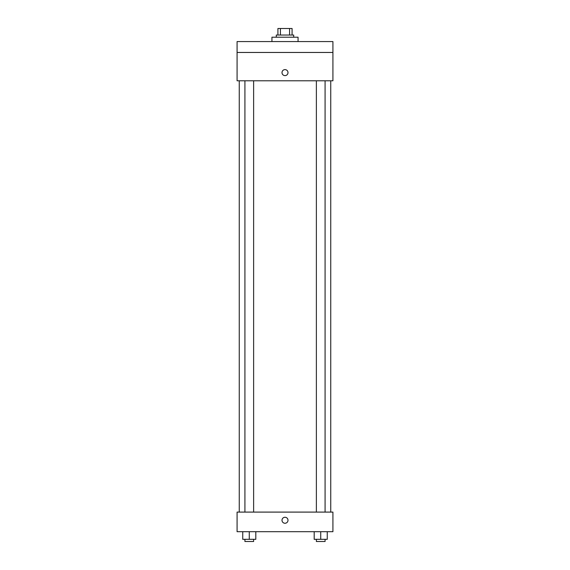 <?xml version="1.0" encoding="UTF-8"?>
<svg xmlns="http://www.w3.org/2000/svg" width="570" height="570" viewBox="0 0 570 570"><rect width="100%" height="100%" fill="white"/><g stroke="black" fill="none" stroke-linecap="round" stroke-linejoin="round"><path stroke-width="0.85" d="M280.419 35.034L280.419 28.5L277.918 28.5L277.918 35.034L277.918 28.5M280.419 28.5L292.082 28.5L292.082 35.034M289.581 35.034L289.581 28.5M276.286 37.214L276.286 35.034L293.714 35.034L293.714 37.214M298.067 41.567L298.067 37.214L271.933 37.214L271.933 41.567M237.077 41.567L332.923 41.567L332.923 52.461L237.077 52.461L237.077 41.567M332.923 52.461L332.923 80.783L237.077 80.783L237.077 52.461M285 75.611A2.993 2.993 0 0 1 282.406 71.115A2.993 2.993 0 0 1 287.594 71.115A2.993 2.993 0 0 1 285 75.611M237.077 512.095L332.923 512.095L332.923 531.696L237.077 531.696L237.077 512.095M285 523.253A2.993 2.993 0 0 1 282.406 518.764A2.993 2.993 0 0 1 287.594 518.764A2.993 2.993 0 0 1 285 523.253M314.191 531.696L314.191 539.32L327.258 539.32L327.258 531.696L327.258 539.32M320.725 539.32L320.725 531.696M325.078 539.32L325.078 541.5L316.371 541.5L316.371 539.32M242.742 531.696L242.742 539.32L255.809 539.32L255.809 531.696L255.809 539.32M249.275 539.32L249.275 531.696M253.629 539.32L253.629 541.5L244.922 541.5L244.922 539.32M330.743 512.095L330.743 80.783M239.258 512.095L239.258 80.783M316.371 80.783L316.371 512.095M325.078 80.783L325.078 512.095M253.629 512.095L253.629 80.783M244.922 512.095L244.922 80.783"/></g></svg>
